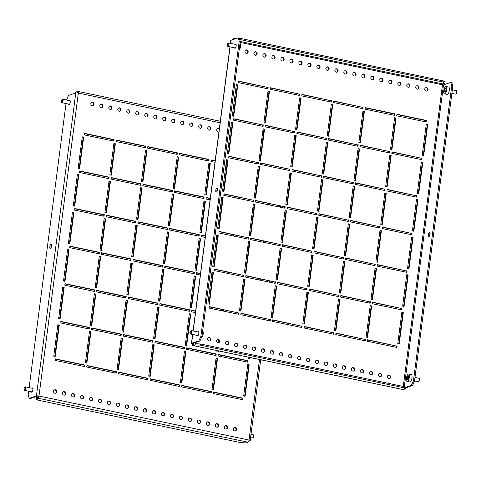 <?xml version="1.0" encoding="UTF-8"?>
<svg xmlns="http://www.w3.org/2000/svg" width="481" height="481" viewBox="0 0 481 481"><rect width="100%" height="100%" fill="white"/><g stroke="black" fill="none" stroke-linecap="round" stroke-linejoin="round"><path stroke-width="0.72" d="M217.496 189.682A2.171 0.788 101.8 0 1 216.203 192.093A2.171 0.788 101.8 0 1 215.801 190.254A2.171 0.788 101.8 0 1 217.093 187.849A2.171 0.788 101.8 0 1 217.496 189.682M217.502 188.57A2.171 0.788 -78.2 0 0 216.883 190.482A2.171 0.788 -78.2 0 0 216.871 191.594M429.431 236.135A2.171 0.788 101.8 0 1 429.443 235.023A2.171 0.788 101.8 0 1 430.068 233.111M430.056 234.223A2.171 0.788 101.8 0 1 428.763 236.634A2.171 0.788 101.8 0 1 428.367 234.8A2.171 0.788 101.8 0 1 429.653 232.389A2.171 0.788 101.8 0 1 430.056 234.223M197.168 335.413A2.171 0.788 -78.2 0 0 197.529 335.894A2.171 0.788 -78.2 0 0 198.815 333.483A2.171 0.788 -78.2 0 0 198.419 331.649A2.171 0.788 -78.2 0 0 197.895 331.944M235.245 44.342A2.171 0.788 101.8 0 1 235.768 44.048A2.171 0.788 101.8 0 1 236.171 45.881A2.171 0.788 101.8 0 1 234.878 48.292A2.171 0.788 101.8 0 1 234.518 47.811M389.357 378.661A1.774 1.617 71.3 0 0 388.227 375.342M387.403 376.587A1.774 1.617 71.3 0 0 389.592 378.607A1.774 1.617 71.3 0 0 390.644 377.266A1.774 1.617 71.3 0 0 388.456 375.246A1.774 1.617 71.3 0 0 387.403 376.587M380.363 376.779A1.774 1.617 71.3 0 0 379.238 373.46M378.415 374.699A1.774 1.617 71.3 0 0 380.603 376.719A1.774 1.617 71.3 0 0 381.649 375.378A1.774 1.617 71.3 0 0 379.461 373.358A1.774 1.617 71.3 0 0 378.415 374.699M371.374 374.897A1.774 1.617 71.3 0 0 370.244 371.572M369.42 372.817A1.774 1.617 71.3 0 0 371.609 374.837A1.774 1.617 71.3 0 0 372.661 373.496A1.774 1.617 71.3 0 0 370.472 371.476A1.774 1.617 71.3 0 0 369.42 372.817M362.379 373.009A1.774 1.617 71.3 0 0 361.255 369.691M360.431 370.935A1.774 1.617 71.3 0 0 362.62 372.949A1.774 1.617 71.3 0 0 363.666 371.609A1.774 1.617 71.3 0 0 361.478 369.594A1.774 1.617 71.3 0 0 360.431 370.935M353.391 371.128A1.774 1.617 71.3 0 0 352.26 367.803M351.437 369.047A1.774 1.617 71.3 0 0 353.625 371.067A1.774 1.617 71.3 0 0 354.677 369.727A1.774 1.617 71.3 0 0 352.489 367.706A1.774 1.617 71.3 0 0 351.437 369.047M344.396 369.246A1.774 1.617 71.3 0 0 343.272 365.921M342.448 367.165A1.774 1.617 71.3 0 0 344.637 369.186A1.774 1.617 71.3 0 0 345.683 367.845A1.774 1.617 71.3 0 0 343.494 365.825A1.774 1.617 71.3 0 0 342.448 367.165M335.407 367.358A1.774 1.617 71.3 0 0 334.277 364.039M333.453 365.277A1.774 1.617 71.3 0 0 335.642 367.298A1.774 1.617 71.3 0 0 336.694 365.957A1.774 1.617 71.3 0 0 334.505 363.937A1.774 1.617 71.3 0 0 333.453 365.277M326.413 365.476A1.774 1.617 71.3 0 0 325.288 362.151M324.465 363.395A1.774 1.617 71.3 0 0 326.653 365.416A1.774 1.617 71.3 0 0 327.699 364.075A1.774 1.617 71.3 0 0 325.511 362.055A1.774 1.617 71.3 0 0 324.465 363.395M317.424 363.588A1.774 1.617 71.3 0 0 316.294 360.269M315.47 361.514A1.774 1.617 71.3 0 0 317.658 363.534A1.774 1.617 71.3 0 0 318.711 362.193A1.774 1.617 71.3 0 0 316.522 360.173A1.774 1.617 71.3 0 0 315.47 361.514M308.429 361.706A1.774 1.617 71.3 0 0 307.305 358.387M306.481 359.626A1.774 1.617 71.3 0 0 308.67 361.646A1.774 1.617 71.3 0 0 309.716 360.305A1.774 1.617 71.3 0 0 307.527 358.285A1.774 1.617 71.3 0 0 306.481 359.626M299.441 359.824A1.774 1.617 71.3 0 0 298.31 356.499M297.486 357.744A1.774 1.617 71.3 0 0 299.675 359.764A1.774 1.617 71.3 0 0 300.727 358.423A1.774 1.617 71.3 0 0 298.539 356.403A1.774 1.617 71.3 0 0 297.486 357.744M290.446 357.936A1.774 1.617 71.3 0 0 289.321 354.617M288.498 355.862A1.774 1.617 71.3 0 0 290.686 357.876A1.774 1.617 71.3 0 0 291.733 356.535A1.774 1.617 71.3 0 0 289.544 354.521A1.774 1.617 71.3 0 0 288.498 355.862M281.457 356.054A1.774 1.617 71.3 0 0 280.333 352.729M279.503 353.974A1.774 1.617 71.3 0 0 281.692 355.994A1.774 1.617 71.3 0 0 282.744 354.653A1.774 1.617 71.3 0 0 280.555 352.633A1.774 1.617 71.3 0 0 279.503 353.974M272.462 354.172A1.774 1.617 71.3 0 0 271.338 350.847M270.514 352.092A1.774 1.617 71.3 0 0 272.703 354.112A1.774 1.617 71.3 0 0 273.749 352.771A1.774 1.617 71.3 0 0 271.561 350.751A1.774 1.617 71.3 0 0 270.514 352.092M263.474 352.284A1.774 1.617 71.3 0 0 262.349 348.965M261.52 350.204A1.774 1.617 71.3 0 0 263.708 352.224A1.774 1.617 71.3 0 0 264.76 350.883A1.774 1.617 71.3 0 0 262.572 348.863A1.774 1.617 71.3 0 0 261.52 350.204M254.485 350.402A1.774 1.617 71.3 0 0 253.355 347.078M252.531 348.322A1.774 1.617 71.3 0 0 254.72 350.342A1.774 1.617 71.3 0 0 255.766 349.002A1.774 1.617 71.3 0 0 253.577 346.981A1.774 1.617 71.3 0 0 252.531 348.322M245.49 348.515A1.774 1.617 71.3 0 0 244.366 345.196M243.536 346.44A1.774 1.617 71.3 0 0 245.725 348.46A1.774 1.617 71.3 0 0 246.777 347.12A1.774 1.617 71.3 0 0 244.588 345.099A1.774 1.617 71.3 0 0 243.536 346.44M236.502 346.633A1.774 1.617 71.3 0 0 235.371 343.314M234.548 344.552A1.774 1.617 71.3 0 0 236.736 346.573A1.774 1.617 71.3 0 0 237.782 345.232A1.774 1.617 71.3 0 0 235.594 343.212A1.774 1.617 71.3 0 0 234.548 344.552M227.507 344.751A1.774 1.617 71.3 0 0 226.383 341.426M225.559 342.67A1.774 1.617 71.3 0 0 227.747 344.691A1.774 1.617 71.3 0 0 228.794 343.35A1.774 1.617 71.3 0 0 226.605 341.33A1.774 1.617 71.3 0 0 225.559 342.67M218.518 342.863A1.774 1.617 71.3 0 0 217.388 339.544M216.564 340.788A1.774 1.617 71.3 0 0 218.753 342.803A1.774 1.617 71.3 0 0 219.799 341.462A1.774 1.617 71.3 0 0 217.61 339.448A1.774 1.617 71.3 0 0 216.564 340.788M209.524 340.981A1.774 1.617 71.3 0 0 208.399 337.656M207.576 338.901A1.774 1.617 71.3 0 0 209.764 340.921A1.774 1.617 71.3 0 0 210.81 339.58A1.774 1.617 71.3 0 0 208.622 337.56A1.774 1.617 71.3 0 0 207.576 338.901M416.588 85.859A1.774 1.617 -108.7 0 1 417.718 89.177M419.005 87.776A1.774 1.617 -108.7 0 1 417.953 89.117A1.774 1.617 -108.7 0 1 415.764 87.097A1.774 1.617 -108.7 0 1 416.817 85.756A1.774 1.617 -108.7 0 1 419.005 87.776M425.583 87.74A1.774 1.617 -108.7 0 1 426.707 91.065M427.994 89.664A1.774 1.617 -108.7 0 1 426.948 91.005A1.774 1.617 -108.7 0 1 424.759 88.985A1.774 1.617 -108.7 0 1 425.805 87.644A1.774 1.617 -108.7 0 1 427.994 89.664M407.599 83.971A1.774 1.617 -108.7 0 1 408.724 87.295M410.01 85.895A1.774 1.617 -108.7 0 1 408.964 87.235A1.774 1.617 -108.7 0 1 406.776 85.215A1.774 1.617 -108.7 0 1 407.822 83.874A1.774 1.617 -108.7 0 1 410.01 85.895M398.605 82.089A1.774 1.617 -108.7 0 1 399.735 85.408M401.022 84.013A1.774 1.617 -108.7 0 1 399.97 85.353A1.774 1.617 -108.7 0 1 397.781 83.333A1.774 1.617 -108.7 0 1 398.833 81.992A1.774 1.617 -108.7 0 1 401.022 84.013M389.616 80.207A1.774 1.617 -108.7 0 1 390.74 83.526M392.027 82.125A1.774 1.617 -108.7 0 1 390.981 83.466A1.774 1.617 -108.7 0 1 388.792 81.445A1.774 1.617 -108.7 0 1 389.838 80.105A1.774 1.617 -108.7 0 1 392.027 82.125M380.621 78.319A1.774 1.617 -108.7 0 1 381.752 81.644M383.038 80.243A1.774 1.617 -108.7 0 1 381.986 81.584A1.774 1.617 -108.7 0 1 379.798 79.563A1.774 1.617 -108.7 0 1 380.85 78.223A1.774 1.617 -108.7 0 1 383.038 80.243M371.633 76.437A1.774 1.617 -108.7 0 1 372.757 79.756M374.044 78.355A1.774 1.617 -108.7 0 1 372.997 79.696A1.774 1.617 -108.7 0 1 370.809 77.681A1.774 1.617 -108.7 0 1 371.855 76.341A1.774 1.617 -108.7 0 1 374.044 78.355M362.638 74.549A1.774 1.617 -108.7 0 1 363.768 77.874M365.055 76.473A1.774 1.617 -108.7 0 1 364.003 77.814A1.774 1.617 -108.7 0 1 361.814 75.794A1.774 1.617 -108.7 0 1 362.866 74.453A1.774 1.617 -108.7 0 1 365.055 76.473M353.649 72.667A1.774 1.617 -108.7 0 1 354.774 75.992M356.06 74.591A1.774 1.617 -108.7 0 1 355.014 75.932A1.774 1.617 -108.7 0 1 352.826 73.912A1.774 1.617 -108.7 0 1 353.872 72.571A1.774 1.617 -108.7 0 1 356.06 74.591M344.661 70.785A1.774 1.617 -108.7 0 1 345.785 74.104M347.072 72.703A1.774 1.617 -108.7 0 1 346.019 74.044A1.774 1.617 -108.7 0 1 343.831 72.03A1.774 1.617 -108.7 0 1 344.883 70.683A1.774 1.617 -108.7 0 1 347.072 72.703M335.666 68.897A1.774 1.617 -108.7 0 1 336.79 72.222M338.077 70.821A1.774 1.617 -108.7 0 1 337.031 72.162A1.774 1.617 -108.7 0 1 334.842 70.142A1.774 1.617 -108.7 0 1 335.888 68.801A1.774 1.617 -108.7 0 1 338.077 70.821M326.677 67.015A1.774 1.617 -108.7 0 1 327.801 70.334M329.088 68.939A1.774 1.617 -108.7 0 1 328.036 70.28A1.774 1.617 -108.7 0 1 325.847 68.26A1.774 1.617 -108.7 0 1 326.9 66.919A1.774 1.617 -108.7 0 1 329.088 68.939M317.682 65.133A1.774 1.617 -108.7 0 1 318.813 68.452M320.093 67.051A1.774 1.617 -108.7 0 1 319.047 68.392A1.774 1.617 -108.7 0 1 316.859 66.372A1.774 1.617 -108.7 0 1 317.905 65.031A1.774 1.617 -108.7 0 1 320.093 67.051M308.694 63.245A1.774 1.617 -108.7 0 1 309.818 66.57M311.105 65.169A1.774 1.617 -108.7 0 1 310.053 66.51A1.774 1.617 -108.7 0 1 307.864 64.49A1.774 1.617 -108.7 0 1 308.916 63.149A1.774 1.617 -108.7 0 1 311.105 65.169M299.699 61.364A1.774 1.617 -108.7 0 1 300.829 64.682M302.11 63.282A1.774 1.617 -108.7 0 1 301.064 64.622A1.774 1.617 -108.7 0 1 298.875 62.608A1.774 1.617 -108.7 0 1 299.922 61.267A1.774 1.617 -108.7 0 1 302.11 63.282M290.71 59.476A1.774 1.617 -108.7 0 1 291.835 62.801M293.121 61.4A1.774 1.617 -108.7 0 1 292.069 62.74A1.774 1.617 -108.7 0 1 289.881 60.72A1.774 1.617 -108.7 0 1 290.933 59.379A1.774 1.617 -108.7 0 1 293.121 61.4M281.716 57.594A1.774 1.617 -108.7 0 1 282.846 60.919M284.127 59.518A1.774 1.617 -108.7 0 1 283.081 60.859A1.774 1.617 -108.7 0 1 280.892 58.838A1.774 1.617 -108.7 0 1 281.938 57.498A1.774 1.617 -108.7 0 1 284.127 59.518M272.727 55.712A1.774 1.617 -108.7 0 1 273.851 59.031M275.138 57.63A1.774 1.617 -108.7 0 1 274.092 58.971A1.774 1.617 -108.7 0 1 271.903 56.956A1.774 1.617 -108.7 0 1 272.949 55.61A1.774 1.617 -108.7 0 1 275.138 57.63M263.732 53.824A1.774 1.617 -108.7 0 1 264.863 57.149M266.143 55.748A1.774 1.617 -108.7 0 1 265.097 57.089A1.774 1.617 -108.7 0 1 262.909 55.068A1.774 1.617 -108.7 0 1 263.955 53.728A1.774 1.617 -108.7 0 1 266.143 55.748M254.744 51.942A1.774 1.617 -108.7 0 1 255.868 55.261M257.155 53.866A1.774 1.617 -108.7 0 1 256.108 55.207A1.774 1.617 -108.7 0 1 253.92 53.187A1.774 1.617 -108.7 0 1 254.966 51.846A1.774 1.617 -108.7 0 1 257.155 53.866M245.749 50.06A1.774 1.617 -108.7 0 1 246.879 53.379M248.16 51.978A1.774 1.617 -108.7 0 1 247.114 53.319A1.774 1.617 -108.7 0 1 244.925 51.299A1.774 1.617 -108.7 0 1 245.971 49.958A1.774 1.617 -108.7 0 1 248.16 51.978M211.923 272.709L212.933 272.919L208.88 304.118M213.39 272.763L209.307 304.208L207.87 303.908L211.953 272.462L213.39 272.763L212.933 272.919M243.572 279.341L244.582 279.551L240.53 310.75M245.039 279.395L240.957 310.84L239.52 310.54L243.602 279.094L245.039 279.395L244.582 279.551M275.222 285.973L276.232 286.183L272.18 317.382M276.695 286.027L272.607 317.472L271.17 317.171L275.252 285.726L276.695 286.027L276.232 286.183M306.872 292.604L307.882 292.815L303.83 324.014M308.345 292.658L304.257 324.104L302.82 323.803L306.902 292.358L308.345 292.658L307.882 292.815M338.522 299.236L339.532 299.447L335.479 330.645M339.995 299.29L335.906 330.736L334.469 330.435L338.552 298.99L339.995 299.29L339.532 299.447M370.172 305.868L371.182 306.084L367.129 337.277M371.645 305.922L367.562 337.367L366.119 337.067L370.208 305.621L371.645 305.922L371.182 306.084M401.821 312.5L402.831 312.716L398.779 343.909M403.294 312.56L399.212 343.999L397.769 343.699L401.857 312.253L403.294 312.56L402.831 312.716M216.805 235.131L217.809 235.341L213.762 266.54M218.272 235.185L214.189 266.63L212.752 266.33L216.835 234.884L218.272 235.185L217.809 235.341M248.455 241.763L249.465 241.973L245.412 273.172M249.922 241.817L245.839 273.262L244.402 272.961L248.485 241.516L249.922 241.817L249.465 241.973M280.104 248.394L281.114 248.605L277.062 279.804M281.571 248.449L277.489 279.894L276.052 279.593L280.134 248.148L281.571 248.449L281.114 248.605M311.754 255.026L312.764 255.237L308.712 286.435M313.221 255.08L309.139 286.526L307.702 286.225L311.784 254.78L313.221 255.08L312.764 255.237M343.404 261.658L344.414 261.868L340.362 293.067M344.877 261.712L340.788 293.157L339.352 292.857L343.434 261.411L344.877 261.712L344.414 261.868M375.054 268.29L376.064 268.5L372.011 299.699M376.527 268.344L372.438 299.789L371.001 299.489L375.084 268.043L376.527 268.344L376.064 268.5M406.704 274.922L407.714 275.132L403.661 306.331M408.177 274.976L404.088 306.421L402.651 306.12L406.734 274.675L408.177 274.976L407.714 275.132M221.681 197.547L222.691 197.763L218.639 228.956M223.154 197.607L219.071 229.046L217.628 228.746L221.717 197.3L223.154 197.607L222.691 197.763M253.331 204.178L254.341 204.395L250.288 235.588M254.804 204.239L250.721 235.678L249.278 235.377L253.367 203.932L254.804 204.239L254.341 204.395M284.98 210.81L285.991 211.027L281.944 242.226M286.454 210.87L282.371 242.316L280.934 242.009L285.017 210.57L286.454 210.87L285.991 211.027M316.636 217.448L317.646 217.659L313.594 248.857M318.103 217.502L314.021 248.948L312.584 248.641L316.666 217.202L318.103 217.502L317.646 217.659M348.286 224.08L349.296 224.29L345.244 255.489M349.753 224.134L345.671 255.579L344.234 255.279L348.316 223.833L349.753 224.134L349.296 224.29M379.936 230.712L380.946 230.922L376.894 262.121M381.403 230.766L377.32 262.211L375.883 261.911L379.966 230.465L381.403 230.766L380.946 230.922M411.586 237.343L412.596 237.554L408.543 268.753M413.053 237.398L408.97 268.843L407.533 268.542L411.616 237.097L413.053 237.398L412.596 237.554M226.563 159.969L227.573 160.179L223.521 191.378M228.036 160.023L223.948 191.468L222.511 191.167L226.593 159.722L228.036 160.023L227.573 160.179M258.213 166.6L259.223 166.811L255.17 198.01M259.686 166.654L255.603 198.1L254.16 197.799L258.243 166.354L259.686 166.654L259.223 166.811M289.863 173.232L290.873 173.443L286.82 204.641M291.336 173.286L287.253 204.732L285.81 204.431L289.899 172.986L291.336 173.286L290.873 173.443M321.512 179.864L322.523 180.074L318.47 211.273M322.985 179.918L318.903 211.363L317.46 211.063L321.548 179.617L322.985 179.918L322.523 180.074M353.162 186.496L354.172 186.712L350.12 217.905M354.635 186.556L350.553 217.995L349.116 217.695L353.198 186.249L354.635 186.556L354.172 186.712M384.818 193.128L385.822 193.344L381.776 224.543M386.285 193.188L382.203 224.627L380.766 224.326L384.848 192.881L386.285 193.188L385.822 193.344M416.468 199.765L417.478 199.976L413.426 231.175M417.935 199.819L413.852 231.265L412.415 230.958L416.498 199.519L417.935 199.819L417.478 199.976M231.445 122.39L232.455 122.601L228.403 153.8M232.912 122.445L228.83 153.89L227.393 153.589L231.475 122.144L232.912 122.445L232.455 122.601M263.095 129.022L264.105 129.233L260.053 160.432M264.568 129.076L260.48 160.522L259.043 160.221L263.125 128.776L264.568 129.076L264.105 129.233M294.745 135.654L295.755 135.864L291.702 167.063M296.218 135.708L292.129 167.154L290.692 166.853L294.775 135.408L296.218 135.708L295.755 135.864M326.395 142.286L327.405 142.496L323.352 173.695M327.868 142.34L323.779 173.785L322.342 173.485L326.425 142.039L327.868 142.34L327.405 142.496M358.044 148.918L359.054 149.128L355.002 180.327M359.517 148.972L355.435 180.417L353.992 180.116L358.08 148.671L359.517 148.972L359.054 149.128M389.694 155.549L390.704 155.76L386.652 186.959M391.167 155.603L387.085 187.049L385.642 186.748L389.73 155.303L391.167 155.603L390.704 155.76M421.344 162.181L422.354 162.392L418.302 193.59M422.817 162.235L418.735 193.681L417.292 193.38L421.38 161.935L422.817 162.235L422.354 162.392M236.327 84.806L237.337 85.023L233.285 116.222M237.794 84.866L233.712 116.306L232.275 116.005L236.357 84.566L237.794 84.866L237.337 85.023M267.977 91.444L268.987 91.655L264.935 122.853M269.444 91.498L265.362 122.944L263.925 122.637L268.007 91.198L269.444 91.498L268.987 91.655M299.627 98.076L300.637 98.286L296.585 129.485M301.094 98.13L297.011 129.575L295.575 129.275L299.657 97.829L301.094 98.13L300.637 98.286M331.277 104.708L332.287 104.918L328.234 136.117M332.744 104.762L328.661 136.207L327.224 135.907L331.307 104.461L332.744 104.762L332.287 104.918M362.927 111.339L363.937 111.55L359.884 142.749M364.4 111.394L360.311 142.839L358.874 142.538L362.957 111.093L364.4 111.394L363.937 111.55M209.337 306.83L238.402 312.921L238.233 314.207M238.859 312.764L238.66 314.297L209.169 308.117L209.367 306.583L238.402 312.921M240.987 313.462L270.051 319.552L269.883 320.839M270.514 319.396L270.31 320.929L240.819 314.748L241.017 313.215L270.051 319.552M272.637 320.093L301.701 326.184L301.533 327.471M302.164 326.028L301.96 327.561L272.468 321.38L272.667 319.847L301.701 326.184M304.287 326.725L333.351 332.816L333.183 334.103M333.814 332.66L333.616 334.193L304.118 328.012L304.323 326.479L333.351 332.816M335.936 333.357L365.001 339.448L364.832 340.734M365.464 339.291L365.265 340.825L335.768 334.65L335.972 333.111L365.001 339.448M367.586 339.989L396.651 346.079L396.482 347.372M397.114 345.923L396.915 347.462L367.424 341.282L367.622 339.748L396.651 346.079M214.219 269.252L243.284 275.342L243.115 276.629M243.741 275.186L243.542 276.719L214.051 270.538L214.249 269.005L243.284 275.342M245.869 275.884L274.934 281.974L274.765 283.261M275.391 281.818L275.192 283.351L245.701 277.17L245.899 275.637L274.934 281.974M277.519 282.515L306.583 288.606L306.415 289.893M307.04 288.45L306.842 289.983L277.351 283.802L277.549 282.269L306.583 288.606M309.169 289.147L338.233 295.238L338.065 296.524M338.69 295.081L338.492 296.615L309 290.434L309.199 288.901L338.233 295.238M340.819 295.779L369.883 301.87L369.715 303.156M370.346 301.713L370.142 303.246L340.65 297.066L340.849 295.532L369.883 301.87M372.468 302.411L401.533 308.501L401.364 309.788M401.996 308.345L401.797 309.878L372.3 303.697L372.498 302.164L401.533 308.501M219.095 231.674L248.16 237.758L247.992 239.051M248.623 237.602L248.424 239.141L218.933 232.96L219.132 231.427L248.16 237.758M250.751 238.305L279.81 244.396L279.647 245.683M280.273 244.24L280.074 245.773L250.583 239.592L250.781 238.059L279.81 244.396M282.401 244.937L311.46 251.028L311.297 252.315M311.922 250.872L311.724 252.405L282.233 246.224L282.431 244.691L311.46 251.028M314.051 251.569L343.115 257.66L342.947 258.946M343.572 257.503L343.374 259.037L313.883 252.856L314.081 251.322L343.115 257.66M345.701 258.201L374.765 264.291L374.597 265.578M375.222 264.135L375.024 265.668L345.532 259.487L345.731 257.954L374.765 264.291M377.351 264.833L406.415 270.923L406.247 272.21M406.872 270.767L406.673 272.3L377.182 266.119L377.381 264.586L406.415 270.923M223.978 194.09L253.042 200.18L252.874 201.467M253.505 200.024L253.307 201.557L223.809 195.376L224.014 193.843L253.042 200.18M255.627 200.721L284.692 206.812L284.524 208.099M285.155 206.656L284.956 208.189L255.465 202.008L255.664 200.475L284.692 206.812M287.277 207.353L316.342 213.444L316.173 214.73M316.805 213.287L316.606 214.821L287.115 208.646L287.313 207.107L316.342 213.444M318.933 213.985L347.991 220.076L347.829 221.368M348.454 219.919L348.256 221.452L318.765 215.278L318.963 213.744L347.991 220.076M350.583 220.623L379.641 226.707L379.479 228M380.104 226.551L379.906 228.09L350.415 221.909L350.613 220.376L379.641 226.707M382.233 227.254L411.297 233.345L411.129 234.632M411.754 233.189L411.556 234.722L382.064 228.541L382.263 227.008L411.297 233.345M228.86 156.511L257.924 162.602L257.756 163.889M258.387 162.446L258.183 163.979L228.691 157.798L228.89 156.265L257.924 162.602M260.51 163.143L289.574 169.234L289.406 170.521M290.037 169.078L289.833 170.611L260.341 164.43L260.54 162.897L289.574 169.234M292.159 169.775L321.224 175.866L321.055 177.152M321.687 175.709L321.488 177.242L291.991 171.062L292.195 169.528L321.224 175.866M323.809 176.407L352.874 182.497L352.705 183.784M353.337 182.341L353.138 183.874L323.641 177.693L323.845 176.16L352.874 182.497M355.459 183.039L384.523 189.129L384.355 190.416M384.986 188.973L384.788 190.506L355.297 184.325L355.495 182.792L384.523 189.129M387.109 189.67L416.173 195.761L416.005 197.048M416.636 195.605L416.438 197.138L386.946 190.957L387.145 189.424L416.173 195.761M233.742 118.933L262.806 125.024L262.638 126.311M263.263 124.868L263.065 126.401L233.574 120.22L233.772 118.687L262.806 125.024M265.392 125.565L294.456 131.656L294.288 132.942M294.913 131.499L294.715 133.033L265.223 126.852L265.422 125.319L294.456 131.656M297.042 132.197L326.106 138.287L325.938 139.574M326.563 138.131L326.365 139.664L296.873 133.484L297.072 131.95L326.106 138.287M328.691 138.829L357.756 144.919L357.587 146.206M358.219 144.763L358.014 146.296L328.523 140.115L328.721 138.582L357.756 144.919M360.341 145.46L389.406 151.551L389.237 152.838M389.869 151.395L389.67 152.928L360.173 146.747L360.371 145.214L389.406 151.551M391.991 152.092L421.055 158.183L420.887 159.47M421.518 158.027L421.32 159.56L391.823 153.379L392.027 151.846L421.055 158.183M238.624 81.349L267.683 87.44L267.52 88.726M268.145 87.283L267.947 88.817L238.456 82.642L238.654 81.103L267.683 87.44M270.274 87.981L299.332 94.072L299.17 95.364M299.795 93.915L299.597 95.448L270.106 89.274L270.304 87.734L299.332 94.072M301.924 94.619L330.988 100.703L330.82 101.996M331.445 100.547L331.247 102.086L301.755 95.905L301.954 94.372L330.988 100.703M333.573 101.25L362.638 107.341L362.47 108.628M363.095 107.185L362.896 108.718L333.405 102.537L333.604 101.004L362.638 107.341M391.961 149.471L390.524 149.17L394.606 117.725L396.049 118.025L391.961 149.471M394.546 115.35L365.055 109.169L365.253 107.636L394.745 113.817L394.546 115.35M423.617 156.103L422.174 155.802L426.256 124.357L427.699 124.657L423.617 156.103M426.196 121.982L396.705 115.801L396.903 114.268L426.4 120.448L426.196 121.982M394.576 117.971L395.586 118.182L391.534 149.381M365.223 107.882L394.288 113.973L394.119 115.26M426.226 124.603L427.236 124.813L423.184 156.012M396.873 114.514L425.938 120.605L425.769 121.891M405.303 388.011L412.457 385.582L411.381 385.353L413.413 381L451.761 85.732L450.727 82.413L443.506 84.866L442.478 84.818L442.887 83.947L444.883 83.273L442.821 81.998L239.676 39.478M450.727 82.413L451.803 82.642L452.843 85.955L451.761 85.732M404.984 387.524L411.381 385.353M413.413 381L414.496 381.229L452.843 85.955M414.496 381.229L412.457 385.582M230.411 43.326L230.79 40.446A1.972 0.385 7.4 0 1 230.946 40.326L238.167 37.873L239.243 38.101L240.284 41.414L201.936 336.682L199.898 341.041L192.677 343.488L193.091 343.747L192.628 343.903A1.972 0.715 -78.2 0 0 192.995 345.568A1.972 0.715 -78.2 0 0 193.146 345.556L195.148 344.883L195.292 343.729L200.427 343.963L403.276 386.471L405.339 387.746L405.188 388.895L403.192 389.574A1.972 0.715 101.8 0 1 403.036 389.586A1.972 0.715 101.8 0 1 402.898 389.514M199.898 341.041L198.821 340.813L191.6 343.266A1.972 0.385 -172.6 0 0 191.444 343.386A1.972 0.385 -172.6 0 0 192.628 343.903M198.821 340.813L200.854 336.459L201.936 336.682M240.284 41.414L239.201 41.186L200.854 336.459M239.201 41.186L238.167 37.873M234.872 38.991L234.987 38.107L232.99 38.787A1.972 0.715 -78.2 0 0 232.227 39.887M442.821 81.998L442.971 80.844L445.033 82.119L444.883 83.273M234.987 38.107L237.187 38.203M239.31 38.3L240.121 38.336L239.971 39.49M442.971 80.844L240.121 38.336M194.426 344.023L193.091 343.747L193.236 344.414L195.292 343.729M200.427 343.963L200.276 345.111L403.126 387.62L442.478 84.818L240.151 42.424M200.276 345.111L195.148 344.883M405.188 388.895L403.126 387.62M426.4 120.448L425.938 120.605M427.699 124.657L427.236 124.813M394.745 113.817L394.288 113.973M396.049 118.025L395.586 118.182M456.842 91.402A1.184 0.427 101.8 0 1 456.902 91.486A1.184 0.427 101.8 0 1 456.95 91.6A1.184 0.427 101.8 0 1 456.914 92.713A1.184 0.427 101.8 0 1 456.457 93.621L455.886 94.06A1.774 0.643 -78.2 0 0 456.571 92.695A1.774 0.643 -78.2 0 0 456.625 91.023A1.774 0.643 -78.2 0 0 456.559 90.861A1.774 0.643 -78.2 0 0 456.343 90.668L452.338 89.833M444.456 93.819L447.12 94.378A3.746 1.359 -78.2 0 0 448.941 92.021A3.746 1.359 -78.2 0 0 449.254 87.795A3.746 1.359 -78.2 0 0 448.653 87.043L445.995 86.49A3.746 1.359 -78.2 0 0 444.167 88.841A3.746 1.359 -78.2 0 0 443.855 93.073A3.746 1.359 -78.2 0 0 444.456 93.819A3.746 1.359 -78.2 0 0 446.278 91.462A3.746 1.359 -78.2 0 0 446.59 87.235A3.746 1.359 -78.2 0 0 445.995 86.49M451.881 93.362L455.615 94.144A1.774 0.643 -78.2 0 0 455.886 94.06M445.929 90.416L445.971 88.558L445.268 88.294L444.522 89.893L444.474 91.751L445.178 92.009L445.929 90.416M445.226 91.907L444.474 91.751M445.935 90.187L444.522 89.893M419.204 378.457L419.552 379.088A1.184 0.427 101.8 0 1 419.384 380.82A1.184 0.427 101.8 0 1 419.107 381.223L418.536 381.661A1.774 0.643 -78.2 0 0 418.957 381.06A1.774 0.643 -78.2 0 0 419.204 378.457A1.774 0.643 -78.2 0 0 418.987 378.27L414.989 377.435M407.1 381.421L409.764 381.98A3.746 1.359 -78.2 0 0 411.237 380.525A3.746 1.359 -78.2 0 0 412.067 376.797A3.746 1.359 -78.2 0 0 411.303 374.645L408.64 374.086A3.746 1.359 -78.2 0 0 407.166 375.541A3.746 1.359 -78.2 0 0 406.337 379.268A3.746 1.359 -78.2 0 0 407.1 381.421A3.746 1.359 -78.2 0 0 408.573 379.972A3.746 1.359 -78.2 0 0 409.403 376.244A3.746 1.359 -78.2 0 0 408.64 374.086M414.526 380.964L418.26 381.746A1.774 0.643 -78.2 0 0 418.536 381.661M407.419 379.749L408.255 378.968L408.712 376.972L408.327 375.757L407.485 376.545L407.034 378.541L407.419 379.749M408.291 378.8L407.034 378.541M408.652 376.785L407.485 376.545M227.339 45.509A1.184 0.427 -78.2 0 0 227.387 45.617A1.184 0.427 -78.2 0 0 228.03 45.208A1.184 0.427 -78.2 0 0 228.204 43.663A1.184 0.427 -78.2 0 0 227.832 43.488A1.184 0.427 -78.2 0 0 227.375 44.396A1.184 0.427 -78.2 0 0 227.339 45.509M227.832 43.488L228.403 43.049A1.774 0.643 101.8 0 1 228.673 42.965A1.774 0.643 101.8 0 1 228.962 43.32A1.774 0.643 101.8 0 1 228.812 45.322A1.774 0.643 101.8 0 1 227.946 46.435A1.774 0.643 101.8 0 1 227.729 46.248A1.774 0.643 101.8 0 1 227.663 46.08M240.025 43.374A3.746 1.359 101.8 0 1 240.434 44.036A3.746 1.359 101.8 0 1 239.141 50.18M190.199 331.487A1.184 0.427 -78.2 0 0 190.031 333.219A1.184 0.427 -78.2 0 0 190.638 332.888A1.184 0.427 -78.2 0 0 190.897 331.511A1.184 0.427 -78.2 0 0 190.482 331.084A1.184 0.427 -78.2 0 0 190.199 331.487M190.482 331.084L191.047 330.651A1.774 0.643 101.8 0 1 191.324 330.561A1.774 0.643 101.8 0 1 191.685 331.583A1.774 0.643 101.8 0 1 191.294 333.351A1.774 0.643 101.8 0 1 190.596 334.036A1.774 0.643 101.8 0 1 190.38 333.85L190.031 333.219M202.675 330.976A3.746 1.359 101.8 0 1 202.417 336.772A3.746 1.359 101.8 0 1 201.226 338.203M49.868 246.549A2.171 0.788 -78.2 0 0 50.264 248.382A2.171 0.788 -78.2 0 0 51.557 245.977A2.171 0.788 -78.2 0 0 51.154 244.138A2.171 0.788 -78.2 0 0 49.868 246.549M51.569 244.865A2.171 0.788 -78.2 0 0 50.944 246.777A2.171 0.788 -78.2 0 0 50.932 247.889M31.956 388.233A2.171 0.788 101.8 0 1 32.48 387.939A2.171 0.788 101.8 0 1 32.882 389.778A2.171 0.788 101.8 0 1 31.59 392.183A2.171 0.788 101.8 0 1 31.229 391.708M68.585 104.106A2.171 0.788 -78.2 0 0 68.945 104.581A2.171 0.788 -78.2 0 0 70.232 102.176A2.171 0.788 -78.2 0 0 69.835 100.337A2.171 0.788 -78.2 0 0 69.312 100.631M56.704 391.859A1.774 1.617 -108.7 0 1 55.658 393.199A1.774 1.617 -108.7 0 1 53.469 391.179A1.774 1.617 -108.7 0 1 54.515 389.838A1.774 1.617 -108.7 0 1 56.704 391.859M54.293 389.935A1.774 1.617 -108.7 0 1 55.417 393.26M65.693 393.741A1.774 1.617 -108.7 0 1 64.646 395.087A1.774 1.617 -108.7 0 1 62.458 393.067A1.774 1.617 -108.7 0 1 63.504 391.726A1.774 1.617 -108.7 0 1 65.693 393.741M63.282 391.823A1.774 1.617 -108.7 0 1 64.412 395.142M74.687 395.629A1.774 1.617 -108.7 0 1 73.641 396.969A1.774 1.617 -108.7 0 1 71.453 394.949A1.774 1.617 -108.7 0 1 72.499 393.608A1.774 1.617 -108.7 0 1 74.687 395.629M72.276 393.705A1.774 1.617 -108.7 0 1 73.401 397.029M83.676 397.51A1.774 1.617 -108.7 0 1 82.63 398.851A1.774 1.617 -108.7 0 1 80.441 396.831A1.774 1.617 -108.7 0 1 81.487 395.49A1.774 1.617 -108.7 0 1 83.676 397.51M81.265 395.592A1.774 1.617 -108.7 0 1 82.395 398.911M92.671 399.398A1.774 1.617 -108.7 0 1 91.624 400.739A1.774 1.617 -108.7 0 1 89.436 398.719A1.774 1.617 -108.7 0 1 90.482 397.378A1.774 1.617 -108.7 0 1 92.671 399.398M90.26 397.474A1.774 1.617 -108.7 0 1 91.384 400.793M101.659 401.28A1.774 1.617 -108.7 0 1 100.613 402.621A1.774 1.617 -108.7 0 1 98.425 400.601A1.774 1.617 -108.7 0 1 99.471 399.26A1.774 1.617 -108.7 0 1 101.659 401.28M99.248 399.356A1.774 1.617 -108.7 0 1 100.379 402.681M110.654 403.162A1.774 1.617 -108.7 0 1 109.602 404.503A1.774 1.617 -108.7 0 1 107.413 402.489A1.774 1.617 -108.7 0 1 108.465 401.148A1.774 1.617 -108.7 0 1 110.654 403.162M108.243 401.244A1.774 1.617 -108.7 0 1 109.367 404.563M119.643 405.05A1.774 1.617 -108.7 0 1 118.597 406.391A1.774 1.617 -108.7 0 1 116.408 404.371A1.774 1.617 -108.7 0 1 117.454 403.03A1.774 1.617 -108.7 0 1 119.643 405.05M117.232 403.126A1.774 1.617 -108.7 0 1 118.362 406.451M128.637 406.932A1.774 1.617 -108.7 0 1 127.585 408.273A1.774 1.617 -108.7 0 1 125.397 406.253A1.774 1.617 -108.7 0 1 126.449 404.912A1.774 1.617 -108.7 0 1 128.637 406.932M126.226 405.008A1.774 1.617 -108.7 0 1 127.351 408.333M137.626 408.814A1.774 1.617 -108.7 0 1 136.58 410.161A1.774 1.617 -108.7 0 1 134.391 408.141A1.774 1.617 -108.7 0 1 135.438 406.8A1.774 1.617 -108.7 0 1 137.626 408.814M135.215 406.896A1.774 1.617 -108.7 0 1 136.339 410.215M146.621 410.702A1.774 1.617 -108.7 0 1 145.569 412.043A1.774 1.617 -108.7 0 1 143.38 410.022A1.774 1.617 -108.7 0 1 144.432 408.682A1.774 1.617 -108.7 0 1 146.621 410.702M144.21 408.778A1.774 1.617 -108.7 0 1 145.334 412.103M155.61 412.584A1.774 1.617 -108.7 0 1 154.563 413.925A1.774 1.617 -108.7 0 1 152.375 411.904A1.774 1.617 -108.7 0 1 153.421 410.564A1.774 1.617 -108.7 0 1 155.61 412.584M153.198 410.666A1.774 1.617 -108.7 0 1 154.323 413.985M164.604 414.472A1.774 1.617 -108.7 0 1 163.552 415.812A1.774 1.617 -108.7 0 1 161.363 413.792A1.774 1.617 -108.7 0 1 162.416 412.451A1.774 1.617 -108.7 0 1 164.604 414.472M162.187 412.548A1.774 1.617 -108.7 0 1 163.318 415.867M173.593 416.354A1.774 1.617 -108.7 0 1 172.547 417.694A1.774 1.617 -108.7 0 1 170.358 415.674A1.774 1.617 -108.7 0 1 171.404 414.333A1.774 1.617 -108.7 0 1 173.593 416.354M171.182 414.43A1.774 1.617 -108.7 0 1 172.306 417.755M182.588 418.236A1.774 1.617 -108.7 0 1 181.535 419.576A1.774 1.617 -108.7 0 1 179.347 417.562A1.774 1.617 -108.7 0 1 180.399 416.221A1.774 1.617 -108.7 0 1 182.588 418.236M180.171 416.318A1.774 1.617 -108.7 0 1 181.301 419.636M191.576 420.123A1.774 1.617 -108.7 0 1 190.53 421.464A1.774 1.617 -108.7 0 1 188.342 419.444A1.774 1.617 -108.7 0 1 189.388 418.103A1.774 1.617 -108.7 0 1 191.576 420.123M189.165 418.199A1.774 1.617 -108.7 0 1 190.29 421.524M200.571 422.005A1.774 1.617 -108.7 0 1 199.519 423.346A1.774 1.617 -108.7 0 1 197.33 421.326A1.774 1.617 -108.7 0 1 198.382 419.985A1.774 1.617 -108.7 0 1 200.571 422.005M198.154 420.081A1.774 1.617 -108.7 0 1 199.284 423.406M209.56 423.887A1.774 1.617 -108.7 0 1 208.513 425.234A1.774 1.617 -108.7 0 1 206.325 423.214A1.774 1.617 -108.7 0 1 207.371 421.873A1.774 1.617 -108.7 0 1 209.56 423.887M207.149 421.969A1.774 1.617 -108.7 0 1 208.273 425.288M218.554 425.775A1.774 1.617 -108.7 0 1 217.502 427.116A1.774 1.617 -108.7 0 1 215.314 425.096A1.774 1.617 -108.7 0 1 216.366 423.755A1.774 1.617 -108.7 0 1 218.554 425.775M216.137 423.851A1.774 1.617 -108.7 0 1 217.268 427.176M227.543 427.657A1.774 1.617 -108.7 0 1 226.497 428.998A1.774 1.617 -108.7 0 1 224.308 426.978A1.774 1.617 -108.7 0 1 225.355 425.637A1.774 1.617 -108.7 0 1 227.543 427.657M225.132 425.739A1.774 1.617 -108.7 0 1 226.256 429.058M236.538 429.545A1.774 1.617 -108.7 0 1 235.486 430.886A1.774 1.617 -108.7 0 1 233.297 428.866A1.774 1.617 -108.7 0 1 234.349 427.525A1.774 1.617 -108.7 0 1 236.538 429.545M234.121 427.621A1.774 1.617 -108.7 0 1 235.251 430.94M99.814 105.465A1.774 1.617 71.3 0 0 102.002 107.485A1.774 1.617 71.3 0 0 103.048 106.145A1.774 1.617 71.3 0 0 100.86 104.124A1.774 1.617 71.3 0 0 99.814 105.465M101.762 107.54A1.774 1.617 71.3 0 0 100.637 104.221M90.819 103.577A1.774 1.617 71.3 0 0 93.007 105.598A1.774 1.617 71.3 0 0 94.06 104.257A1.774 1.617 71.3 0 0 91.871 102.237A1.774 1.617 71.3 0 0 90.819 103.577M92.773 105.658A1.774 1.617 71.3 0 0 91.643 102.339M108.802 107.347A1.774 1.617 71.3 0 0 110.991 109.367A1.774 1.617 71.3 0 0 112.037 108.027A1.774 1.617 71.3 0 0 109.848 106.006A1.774 1.617 71.3 0 0 108.802 107.347M110.756 109.427A1.774 1.617 71.3 0 0 109.626 106.103M117.797 109.235A1.774 1.617 71.3 0 0 119.985 111.249A1.774 1.617 71.3 0 0 121.032 109.909A1.774 1.617 71.3 0 0 118.843 107.894A1.774 1.617 71.3 0 0 117.797 109.235M119.745 111.309A1.774 1.617 71.3 0 0 118.621 107.991M126.786 111.117A1.774 1.617 71.3 0 0 128.974 113.137A1.774 1.617 71.3 0 0 130.02 111.796A1.774 1.617 71.3 0 0 127.832 109.776A1.774 1.617 71.3 0 0 126.786 111.117M128.74 113.197A1.774 1.617 71.3 0 0 127.609 109.872M135.78 112.999A1.774 1.617 71.3 0 0 137.969 115.019A1.774 1.617 71.3 0 0 139.015 113.678A1.774 1.617 71.3 0 0 136.826 111.658A1.774 1.617 71.3 0 0 135.78 112.999M137.728 115.079A1.774 1.617 71.3 0 0 136.604 111.754M144.769 114.887A1.774 1.617 71.3 0 0 146.958 116.907A1.774 1.617 71.3 0 0 148.004 115.566A1.774 1.617 71.3 0 0 145.815 113.546A1.774 1.617 71.3 0 0 144.769 114.887M146.723 116.961A1.774 1.617 71.3 0 0 145.593 113.642M153.758 116.769A1.774 1.617 71.3 0 0 155.946 118.789A1.774 1.617 71.3 0 0 156.998 117.448A1.774 1.617 71.3 0 0 154.81 115.428A1.774 1.617 71.3 0 0 153.758 116.769M155.712 118.849A1.774 1.617 71.3 0 0 154.587 115.524M162.752 118.651A1.774 1.617 71.3 0 0 164.941 120.671A1.774 1.617 71.3 0 0 165.987 119.33A1.774 1.617 71.3 0 0 163.799 117.31A1.774 1.617 71.3 0 0 162.752 118.651M164.706 120.731A1.774 1.617 71.3 0 0 163.576 117.412M171.741 120.539A1.774 1.617 71.3 0 0 173.93 122.559A1.774 1.617 71.3 0 0 174.982 121.218A1.774 1.617 71.3 0 0 172.793 119.198A1.774 1.617 71.3 0 0 171.741 120.539M173.695 122.613A1.774 1.617 71.3 0 0 172.571 119.294M180.736 122.421A1.774 1.617 71.3 0 0 182.924 124.441A1.774 1.617 71.3 0 0 183.97 123.1A1.774 1.617 71.3 0 0 181.782 121.08A1.774 1.617 71.3 0 0 180.736 122.421M182.69 124.501A1.774 1.617 71.3 0 0 181.559 121.176M189.724 124.308A1.774 1.617 71.3 0 0 191.913 126.323A1.774 1.617 71.3 0 0 192.965 124.982A1.774 1.617 71.3 0 0 190.777 122.968A1.774 1.617 71.3 0 0 189.724 124.308M191.678 126.383A1.774 1.617 71.3 0 0 190.554 123.064M198.719 126.19A1.774 1.617 71.3 0 0 200.908 128.211A1.774 1.617 71.3 0 0 201.954 126.87A1.774 1.617 71.3 0 0 199.765 124.85A1.774 1.617 71.3 0 0 198.719 126.19M200.667 128.271A1.774 1.617 71.3 0 0 199.543 124.946M207.708 128.072A1.774 1.617 71.3 0 0 209.896 130.092A1.774 1.617 71.3 0 0 210.949 128.752A1.774 1.617 71.3 0 0 208.76 126.731A1.774 1.617 71.3 0 0 207.708 128.072M209.662 130.153A1.774 1.617 71.3 0 0 208.538 126.828M219.294 128.944A1.774 1.617 71.3 0 0 216.703 129.96A1.774 1.617 71.3 0 0 218.891 131.98A1.774 1.617 71.3 0 0 218.897 131.974M261.676 139.959A1.774 1.617 71.3 0 0 262.542 141.246M244.673 396.194L248.725 364.995L249.188 364.838L247.751 364.538L243.663 395.977L245.106 396.278L249.188 364.838M248.725 364.995L247.715 364.778M213.023 389.556L217.075 358.363L217.538 358.207L216.101 357.9L212.013 389.345L213.456 389.646L217.538 358.207M217.075 358.363L216.065 358.147M181.373 382.924L185.425 351.725L185.888 351.569L184.445 351.268L180.363 382.714L181.806 383.014L185.888 351.569M185.425 351.725L184.415 351.515M149.723 376.292L153.776 345.093L154.239 344.937L152.796 344.637L148.713 376.082L150.15 376.382L154.239 344.937M153.776 345.093L152.766 344.883M118.073 369.661L122.126 338.462L122.589 338.305L121.146 338.005L117.063 369.45L118.5 369.751L122.589 338.305M122.126 338.462L121.116 338.251M86.424 363.029L90.476 331.83L90.939 331.674L89.496 331.373L85.414 362.818L86.851 363.119L90.939 331.674M90.476 331.83L89.466 331.619M54.774 356.397L58.826 325.198L59.283 325.042L57.846 324.741L53.764 356.187L55.201 356.487L59.283 325.042M58.826 325.198L57.816 324.988M248.695 357.245L248.545 358.399L249.982 358.7L250.132 357.545M249.555 358.61L249.705 357.455M218.458 339.754L218.049 342.869M217.045 350.613L216.895 351.767L218.332 352.068L218.482 350.914M217.905 351.978L218.055 350.823M219.18 342.159L219.324 341.041M186.255 345.346L190.308 314.147L190.771 313.991L189.328 313.69L185.245 345.136L186.682 345.436L190.771 313.991M190.308 314.147L189.298 313.937M154.605 338.714L158.658 307.515L159.115 307.359L157.678 307.058L153.595 338.504L155.032 338.804L159.115 307.359M158.658 307.515L157.648 307.305M122.956 332.082L127.008 300.884L127.465 300.727L126.028 300.427L121.946 331.872L123.383 332.173L127.465 300.727M127.008 300.884L125.998 300.673M91.306 325.451L95.358 294.252L95.815 294.095L94.378 293.795L90.296 325.24L91.733 325.541L95.815 294.095M95.358 294.252L94.348 294.041M59.656 318.819L63.708 287.62L64.165 287.464L62.728 287.163L58.646 318.608L60.083 318.909L64.165 287.464M63.708 287.62L62.698 287.41M254.028 316.197L253.86 317.484M255.297 317.785L255.465 316.498M254.87 317.694L255.038 316.408M222.378 309.566L222.21 310.852M223.647 311.153L223.815 309.866M223.22 311.063L223.388 309.776M191.137 307.768L195.19 276.569L195.647 276.413L194.21 276.112L190.127 307.557L191.564 307.858L195.647 276.413M195.19 276.569L194.18 276.359M159.488 301.136L163.54 269.937L163.997 269.781L162.56 269.48L158.477 300.926L159.914 301.226L163.997 269.781M163.54 269.937L162.53 269.727M127.838 294.504L131.884 263.305L132.347 263.149L130.91 262.848L126.828 294.288L128.265 294.594L132.347 263.149M131.884 263.305L130.88 263.095M96.182 287.872L100.234 256.674L100.697 256.517L99.26 256.217L95.178 287.656L96.615 287.963L100.697 256.517M100.234 256.674L99.224 256.457M64.532 281.235L68.585 250.042L69.048 249.886L67.611 249.579L63.522 281.024L64.965 281.325L69.048 249.886M68.585 250.042L67.574 249.825M258.91 278.613L258.742 279.906M260.179 280.207L260.347 278.92M259.752 280.116L259.92 278.83M227.26 271.981L227.092 273.268M228.529 273.575L228.697 272.282M228.102 273.485L228.265 272.192M196.02 270.19L200.066 238.991L200.529 238.835L199.092 238.528L195.009 269.973L196.446 270.274L200.529 238.835M200.066 238.991L199.056 238.774M164.364 263.552L168.416 232.359L168.879 232.203L167.442 231.896L163.354 263.341L164.797 263.642L168.879 232.203M168.416 232.359L167.406 232.143M132.714 256.92L136.766 225.721L137.229 225.565L135.792 225.264L131.704 256.71L133.147 257.01L137.229 225.565M136.766 225.721L135.756 225.511M101.064 250.288L105.117 219.089L105.579 218.933L104.143 218.633L100.054 250.078L101.497 250.379L105.579 218.933M105.117 219.089L104.106 218.879M69.414 243.657L73.467 212.458L73.93 212.301L72.487 212.001L68.404 243.446L69.841 243.747L73.93 212.301M73.467 212.458L72.457 212.247M263.786 241.035L263.624 242.322M265.061 242.622L265.229 241.336M264.634 242.532L264.797 241.246M232.137 234.403L231.974 235.69M233.411 235.991L233.58 234.704M232.978 235.9L233.147 234.614M200.896 232.606L204.948 201.407L205.411 201.25L203.974 200.95L199.886 232.395L201.329 232.696L205.411 201.25M204.948 201.407L203.938 201.196M169.246 225.974L173.298 194.775L173.761 194.619L172.318 194.318L168.236 225.763L169.679 226.064L173.761 194.619M173.298 194.775L172.288 194.565M137.596 219.342L141.648 188.143L142.111 187.987L140.668 187.686L136.586 219.132L138.023 219.432L142.111 187.987M141.648 188.143L140.638 187.933M105.946 212.71L109.999 181.511L110.462 181.355L109.019 181.054L104.936 212.5L106.373 212.8L110.462 181.355M109.999 181.511L108.989 181.301M74.296 206.078L78.349 174.88L78.806 174.723L77.369 174.423L73.286 205.868L74.723 206.169L78.806 174.723M78.349 174.88L77.339 174.669M268.669 203.457L268.5 204.744M269.943 205.044L270.106 203.758M269.51 204.954L269.679 203.667M237.019 196.825L236.85 198.112M238.293 198.412L238.456 197.126M237.861 198.322L238.029 197.036M205.778 195.027L209.83 163.829L210.293 163.672L208.85 163.372L204.768 194.817L206.205 195.118L210.293 163.672M209.83 163.829L208.82 163.618M174.128 188.396L178.18 157.197L178.643 157.04L177.2 156.74L173.118 188.185L174.555 188.486L178.643 157.04M178.18 157.197L177.17 156.986M142.478 181.764L146.531 150.565L146.988 150.409L145.551 150.108L141.468 181.553L142.905 181.854L146.988 150.409M146.531 150.565L145.521 150.355M242.376 399.651L242.544 398.358L243.007 398.202L213.516 392.027L213.317 393.56L242.809 399.741L243.007 398.202M242.544 398.358L213.48 392.274M210.726 393.019L210.894 391.726L211.357 391.57L181.866 385.395L181.668 386.928L211.159 393.109L211.357 391.57M210.894 391.726L181.83 385.636M179.076 386.381L179.245 385.095L179.708 384.938L150.216 378.757L150.012 380.297L179.509 386.471L179.708 384.938M179.245 385.095L150.18 379.004M147.426 379.749L147.595 378.463L148.058 378.306L118.56 372.126L118.362 373.659L147.859 379.84L148.058 378.306M147.595 378.463L118.53 372.372M115.777 373.118L115.945 371.831L116.408 371.675L86.911 365.494L86.712 367.027L116.204 373.208L116.408 371.675M115.945 371.831L86.881 365.74M84.127 366.486L84.295 365.199L84.752 365.043L55.261 358.862L55.062 360.395L84.554 366.576L84.752 365.043M84.295 365.199L55.231 359.109M247.258 362.067L247.426 360.78L247.889 360.624L218.398 354.443L218.194 355.976L247.691 362.157L247.889 360.624M247.426 360.78L218.362 354.689M215.608 355.435L215.777 354.148L216.24 353.992L186.742 347.811L186.544 349.344L216.035 355.525L216.24 353.992M215.777 354.148L186.712 348.058M183.958 348.803L184.127 347.516L184.59 347.36L155.092 341.179L154.894 342.712L184.385 348.893L184.59 347.36M184.127 347.516L155.062 341.426M152.309 342.171L152.477 340.885L152.934 340.728L123.443 334.548L123.244 336.081L152.736 342.262L152.934 340.728M152.477 340.885L123.413 334.794M120.659 335.54L120.827 334.253L121.284 334.097L91.793 327.916L91.594 329.449L121.086 335.63L121.284 334.097M120.827 334.253L91.763 328.162M89.009 328.908L89.177 327.621L89.634 327.465L60.143 321.284L59.945 322.817L89.436 328.998L89.634 327.465M89.177 327.621L60.113 321.53M195.641 311.075L191.624 310.233L191.426 311.766L195.442 312.608M195.605 311.321L191.594 310.479M188.841 311.225L189.009 309.938L189.466 309.782L159.975 303.601L159.776 305.134L189.267 311.315L189.466 309.782M189.009 309.938L159.945 303.848M157.191 304.593L157.359 303.307L157.816 303.15L128.325 296.969L128.126 298.503L157.618 304.683L157.816 303.15M157.359 303.307L128.295 297.216M125.541 297.961L125.703 296.675L126.166 296.518L96.675 290.338L96.477 291.871L125.968 298.052L126.166 296.518M125.703 296.675L96.645 290.584M93.891 291.33L94.054 290.043L94.516 289.887L65.025 283.706L64.827 285.239L94.318 291.42L94.516 289.887M94.054 290.043L64.995 283.952M244.18 282.642L243.17 282.431M244.15 282.888L243.139 282.678M242.971 283.964L243.981 284.175M212.53 276.01L211.52 275.799M200.517 273.497L196.507 272.655L196.308 274.188L200.318 275.03M212.5 276.256L211.49 276.046M200.487 273.737L196.476 272.901M211.321 277.333L212.331 277.543M193.723 273.647L193.885 272.354L194.348 272.198L164.857 266.023L164.658 267.556L194.15 273.737L194.348 272.198M193.885 272.354L164.827 266.27M162.067 267.015L162.235 265.722L162.698 265.566L133.207 259.391L133.009 260.924L162.5 267.099L162.698 265.566M162.235 265.722L133.171 259.632M130.417 260.377L130.585 259.091L131.048 258.934L101.557 252.753L101.359 254.293L130.85 260.468L131.048 258.934M130.585 259.091L101.521 253M98.767 253.746L98.936 252.459L99.399 252.303L69.907 246.122L69.703 247.655L99.2 253.836L99.399 252.303M98.936 252.459L69.871 246.368M249.062 245.063L248.052 244.853M249.026 245.31L248.022 245.1M247.853 246.386L248.863 246.597M217.412 238.432L216.402 238.221M205.399 235.912L201.389 235.071L201.19 236.604L205.201 237.446M217.376 238.678L216.366 238.468M205.369 236.159L201.353 235.317M216.203 239.754L217.214 239.965M198.599 236.063L198.767 234.776L199.23 234.62L169.739 228.439L169.54 229.972L199.032 236.153L199.23 234.62M198.767 234.776L169.703 228.685M166.949 229.431L167.117 228.144L167.58 227.988L138.089 221.807L137.885 223.34L167.382 229.521L167.58 227.988M167.117 228.144L138.053 222.054M135.299 222.799L135.468 221.513L135.931 221.356L106.433 215.175L106.235 216.709L135.732 222.889L135.931 221.356M135.468 221.513L106.403 215.422M103.649 216.167L103.818 214.881L104.281 214.724L74.783 208.544L74.585 210.077L104.076 216.258L104.281 214.724M103.818 214.881L74.753 208.79M253.944 207.485L252.934 207.269M253.908 207.732L252.898 207.515M252.735 208.808L253.74 209.019M222.288 200.854L221.284 200.637M210.281 198.334L206.271 197.493L206.066 199.026L210.083 199.868M222.258 201.094L221.248 200.884M210.251 198.581L206.235 197.739M221.08 202.17L222.09 202.387M203.481 198.485L203.649 197.198L204.112 197.042L174.615 190.861L174.417 192.394L203.908 198.575L204.112 197.042M203.649 197.198L174.585 191.107M171.831 191.853L172 190.566L172.463 190.41L142.965 184.229L142.767 185.762L172.258 191.943L172.463 190.41M172 190.566L142.935 184.476M140.181 185.221L140.35 183.934L140.807 183.778L111.315 177.597L111.117 179.13L140.608 185.311L140.807 183.778M140.35 183.934L111.285 177.844M108.532 178.589L108.7 177.303L109.157 177.146L79.666 170.965L79.467 172.499L108.959 178.679L109.157 177.146M108.7 177.303L79.636 171.212M258.82 169.901L257.81 169.691M258.79 170.148L257.78 169.937M257.612 171.224L258.622 171.434M227.17 163.269L226.16 163.059M215.163 160.756L211.147 159.914L210.949 161.448L214.965 162.289M227.14 163.516L226.13 163.306M215.127 161.003L211.117 160.161M225.962 164.592L226.972 164.803M208.363 160.907L208.532 159.62L208.988 159.464L179.497 153.283L179.299 154.816L208.79 160.997L208.988 159.464M208.532 159.62L179.467 153.529M176.713 154.275L176.882 152.988L177.339 152.826L147.847 146.651L147.649 148.184L177.14 154.365L177.339 152.826M176.882 152.988L147.817 146.897M262.969 137.975A1.774 1.617 71.3 0 0 261.82 138.841M262.951 138.131A1.774 1.617 71.3 0 0 262.482 138.137M219.216 129.557A1.774 1.617 71.3 0 0 217.526 128.716M110.828 175.132L114.881 143.933L113.871 143.723M145.064 147.643L145.232 146.35L116.168 140.266M79.179 168.5L83.231 137.301L82.221 137.091M113.414 141.011L113.576 139.718L84.518 133.628M111.255 175.222L115.338 143.777L113.901 143.476L109.818 174.916L111.255 175.222M145.49 147.733L145.689 146.194L116.198 140.019L115.999 141.552L145.49 147.733M79.605 168.59L83.688 137.145L82.251 136.844L78.169 168.284L79.605 168.59M113.841 141.095L114.039 139.562L84.548 133.381L84.349 134.921L113.841 141.095M38.522 396.182L38.985 396.025A1.972 0.715 -78.2 0 1 37.969 398.202L35.967 398.881L36.117 397.727L38.113 397.053L38.522 396.182L37.494 396.134L30.273 398.587L29.197 398.358L36.418 395.905L75.764 92.965A1.972 0.385 7.4 0 1 78.331 93.086A1.972 0.715 -78.2 0 0 77.964 91.414A1.972 0.715 -78.2 0 0 77.808 91.426L75.812 92.105L75.697 92.989M220.094 122.793L78.331 93.086L38.985 396.025A1.972 0.385 -172.6 0 0 36.418 395.905M66.474 100.036L68.542 95.418L75.764 92.965M29.197 398.358L28.157 395.045L28.662 391.167M29.119 387.638L66.011 103.565M248.773 441.113L250.054 440.674A1.972 0.385 -172.6 0 0 250.21 440.554A1.972 0.385 -172.6 0 0 249.026 440.037A1.972 0.715 101.8 0 1 248.01 442.213L246.013 442.893L240.879 442.664L38.029 400.156L35.967 398.881M241.69 442.7L242.274 442.724M241.757 442.899L243.813 442.797M77.886 93.001L77.724 92.574L76.738 92.893M113.576 139.718L114.039 139.562M83.231 137.301L83.688 137.145M145.232 146.35L145.689 146.194M114.881 143.933L115.338 143.777M253.553 435.299A1.184 0.427 101.8 0 1 253.613 435.383A1.184 0.427 101.8 0 1 253.661 435.491A1.184 0.427 101.8 0 1 253.625 436.604A1.184 0.427 101.8 0 1 253.168 437.512L252.597 437.95A1.774 0.643 -78.2 0 0 253.283 436.586A1.774 0.643 -78.2 0 0 253.337 434.92A1.774 0.643 -78.2 0 0 253.271 434.752A1.774 0.643 -78.2 0 0 253.054 434.565L251.046 434.145M250.589 437.674L252.327 438.035A1.774 0.643 -78.2 0 0 252.597 437.95M62.055 101.581A1.184 0.427 -78.2 0 0 62.314 100.198A1.184 0.427 -78.2 0 0 61.893 99.777A1.184 0.427 -78.2 0 0 61.616 100.18A1.184 0.427 -78.2 0 0 61.448 101.912A1.184 0.427 -78.2 0 0 62.055 101.581M61.893 99.777L62.464 99.339A1.774 0.643 101.8 0 1 62.74 99.254A1.774 0.643 101.8 0 1 63.101 100.276A1.774 0.643 101.8 0 1 62.71 102.044A1.774 0.643 101.8 0 1 62.013 102.73A1.774 0.643 101.8 0 1 61.796 102.543L61.448 101.912M24.916 387.56A1.184 0.427 -78.2 0 0 24.543 387.379A1.184 0.427 -78.2 0 0 24.086 388.287A1.184 0.427 -78.2 0 0 24.05 389.4A1.184 0.427 -78.2 0 0 24.098 389.514A1.184 0.427 -78.2 0 0 24.741 389.099A1.184 0.427 -78.2 0 0 24.916 387.56M24.543 387.379L25.114 386.94A1.774 0.643 101.8 0 1 25.385 386.856A1.774 0.643 101.8 0 1 25.673 387.211A1.774 0.643 101.8 0 1 25.523 389.213A1.774 0.643 101.8 0 1 24.657 390.332A1.774 0.643 101.8 0 1 24.441 390.139A1.774 0.643 101.8 0 1 24.375 389.977M193.091 343.747L193.146 343.332M404.256 387.073L443.506 84.866M191.6 343.266L192.737 334.487M193.2 330.958L230.092 46.885M230.549 43.356L230.946 40.326M442.887 83.947L240.272 41.492M403.192 389.574L193.146 345.556M38.985 396.025L249.026 440.037L259.487 359.505M264.652 319.745L264.815 318.458M269.528 282.167L269.697 280.874M274.41 244.582L274.579 243.296M279.293 207.004L279.461 205.718M284.175 169.426L284.343 168.14M263.75 131.938L262.74 131.728M232.101 125.307L231.09 125.096M37.969 398.202L248.01 442.213M229.954 46.855L193.061 330.928M192.604 334.457L191.444 343.386M192.995 345.568L403.036 389.586M456.902 91.486L456.559 90.861M227.387 45.617L227.729 46.248M227.946 46.435L235.401 47.998M228.673 42.965L236.129 44.523M190.596 334.036L198.052 335.6M191.324 330.561L198.779 332.124M285.558 168.392L285.395 169.679M280.682 205.97L280.513 207.263M275.799 243.554L275.631 244.841M270.917 281.132L270.749 282.419M266.035 318.711L265.873 319.997M262.085 349.14L261.784 351.443M260.708 359.758L250.21 440.554M77.964 91.414L220.292 121.242M231.295 123.545L232.305 123.755M262.945 130.177L263.955 130.387M253.613 435.383L253.271 434.752M62.74 99.254L70.196 100.818M62.013 102.73L69.468 104.293M25.385 386.856L32.84 388.42M24.657 390.332L32.113 391.895M24.098 389.514L24.441 390.139"/></g></svg>
